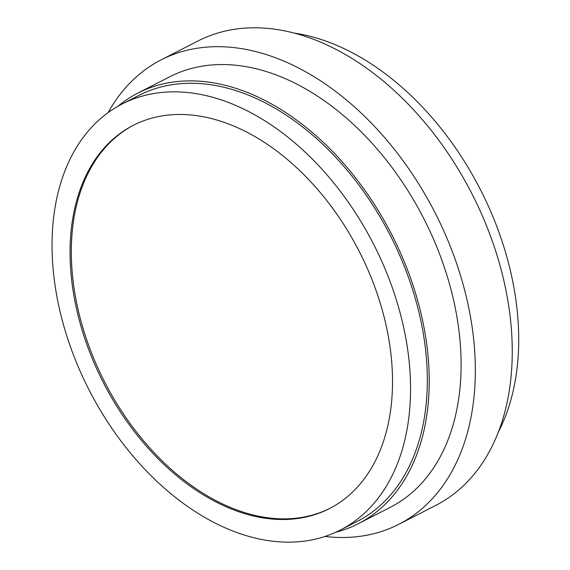 <?xml version="1.0" encoding="UTF-8"?>
<svg xmlns="http://www.w3.org/2000/svg" width="570" height="570" viewBox="0 0 570 570"><rect width="100%" height="100%" fill="white"/><g stroke="black" fill="none" stroke-linecap="round" stroke-linejoin="round"><path stroke-width="0.85" d="M294.248 33.096A248.199 165.756 62.9 0 1 480.375 189.532A248.199 165.756 62.9 0 1 498.372 432.01M161.125 59.864L198.046 40.976A260.868 174.213 62.9 0 1 240.661 28.5A260.868 174.213 62.9 0 1 485.718 223.782A260.868 174.213 62.9 0 1 435.708 505.426L398.786 524.315A260.868 174.213 -117.1 0 0 448.804 242.67A260.868 174.213 -117.1 0 0 203.739 47.388A260.868 174.213 -117.1 0 0 161.125 59.864A260.868 174.213 -117.1 0 0 108.086 112.639M324.957 536.463A260.868 174.213 -117.1 0 0 356.172 536.79A260.868 174.213 -117.1 0 0 398.786 524.315M137.89 93.088L169.775 76.772A241.872 161.531 62.9 0 1 209.29 65.208A241.872 161.531 62.9 0 1 436.506 246.268A241.872 161.531 62.9 0 1 390.136 507.407L358.252 523.723A241.872 161.531 -117.1 0 0 404.622 262.585A241.872 161.531 -117.1 0 0 177.405 81.524A241.872 161.531 -117.1 0 0 137.89 93.088A241.872 161.531 -117.1 0 0 117.876 106.312M335.815 532.223A241.872 161.531 -117.1 0 0 358.252 523.723M122.265 103.932L139.044 95.347A239.336 159.835 62.9 0 1 178.146 83.904A239.336 159.835 62.9 0 1 402.983 263.069A239.336 159.835 62.9 0 1 357.098 521.472L340.319 530.057A239.336 159.835 -117.1 0 0 386.203 271.655A239.336 159.835 -117.1 0 0 161.367 92.49A239.336 159.835 -117.1 0 0 122.265 103.932A239.336 159.835 -117.1 0 0 76.38 362.335A239.336 159.835 -117.1 0 0 301.216 541.5A239.336 159.835 -117.1 0 0 340.319 530.057M294.184 518.928A215.275 143.768 62.9 0 1 91.955 357.775A215.275 143.768 62.9 0 1 133.223 125.35A215.275 143.768 62.9 0 1 168.392 115.054A215.275 143.768 62.9 0 1 370.628 276.215A215.275 143.768 62.9 0 1 329.353 508.639A215.275 143.768 62.9 0 1 294.184 518.928M133.857 125.029A215.275 143.768 -117.1 0 0 93.409 357.618A215.275 143.768 -117.1 0 0 295.445 518.287A215.275 143.768 -117.1 0 0 329.98 508.312"/></g></svg>
